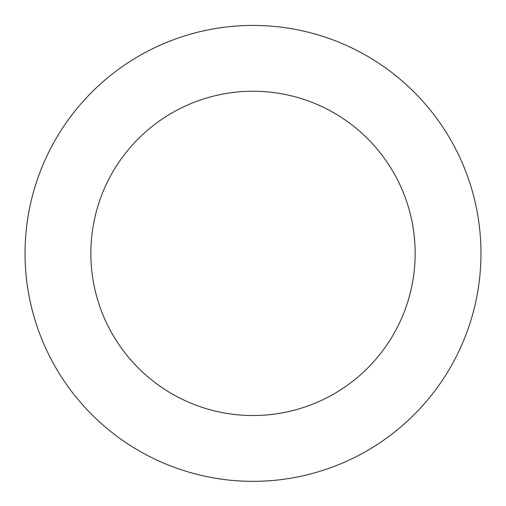 <?xml version="1.0" encoding="UTF-8"?>
<svg xmlns="http://www.w3.org/2000/svg" width="506" height="506" viewBox="0 0 506 506"><rect width="100%" height="100%" fill="white"/><g stroke="black" fill="none" stroke-linecap="round" stroke-linejoin="round"><path stroke-width="0.76" d="M463.338 165.481A227.959 227.959 0 0 0 71.719 115.178A227.959 227.959 0 0 0 223.968 479.486A227.959 227.959 0 0 0 463.338 165.481M402.624 190.857A162.154 162.154 0 0 0 124.052 155.076A162.154 162.154 0 0 0 232.355 414.212A162.154 162.154 0 0 0 402.624 190.857"/></g></svg>
